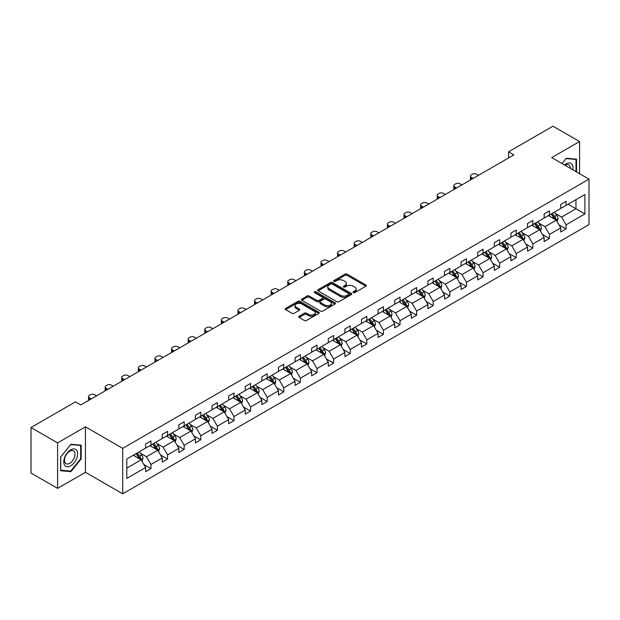 <?xml version="1.0" encoding="UTF-8"?>
<svg xmlns="http://www.w3.org/2000/svg" width="620" height="620" viewBox="0 0 620 620"><rect width="100%" height="100%" fill="white"/><g stroke="black" fill="none" stroke-linecap="round" stroke-linejoin="round"><path stroke-width="0.93" d="M353.322 292.609A1.031 0.597 0 0 0 354.787 292.609L365.885 286.2A1.48 0.853 0 0 0 366.319 285.603A1.48 0.853 0 0 0 365.885 284.999L347.084 274.141A1.48 0.853 0 0 0 344.991 274.141L333.893 280.55A1.031 0.597 0 0 0 333.591 280.969A1.031 0.597 0 0 0 333.893 281.395A1.031 0.597 0 0 0 335.35 281.395L336.792 280.565A4.728 2.728 0 0 1 343.48 280.565L345.046 281.464A4.728 2.728 0 0 1 346.425 283.394A4.728 2.728 0 0 1 345.046 285.332L343.604 286.161A1.031 0.597 0 0 0 343.302 286.579A1.031 0.597 0 0 0 343.604 286.998A1.031 0.597 0 0 0 345.069 286.998L346.51 286.169A4.728 2.728 0 0 1 353.191 286.169L354.756 287.076A4.728 2.728 0 0 1 356.144 289.005A4.728 2.728 0 0 1 354.756 290.935L353.322 291.764A1.031 0.597 0 0 0 353.02 292.19A1.031 0.597 0 0 0 353.322 292.609L353.322 291.764M299.127 316.239A1.48 0.853 0 0 0 298.693 316.843A1.48 0.853 0 0 0 299.127 317.448L304.404 320.494A1.48 0.853 0 0 0 306.489 320.494L318.82 313.379A1.48 0.853 0 0 0 319.254 312.774A1.48 0.853 0 0 0 318.82 312.17L300.018 301.312A1.48 0.853 0 0 0 297.925 301.312L285.595 308.427A1.48 0.853 0 0 0 285.161 309.031A1.48 0.853 0 0 0 285.595 309.636L291.974 313.317A1.48 0.853 0 0 0 294.058 313.317L299.336 310.271A1.48 0.853 0 0 0 299.77 309.667A1.48 0.853 0 0 0 299.336 309.062L296.174 307.241A3.952 2.279 0 0 1 295.019 305.629A3.952 2.279 0 0 1 297.461 303.513A3.952 2.279 0 0 1 301.762 304.009L314.146 311.163A3.952 2.279 0 0 1 315.301 312.774A3.952 2.279 0 0 1 312.86 314.882A3.952 2.279 0 0 1 308.558 314.387L306.489 313.193A1.48 0.853 0 0 0 304.404 313.193L299.127 316.239L299.127 317.448M85.444 426.831L57.606 442.905L31 427.544L31 473.014L57.606 488.382L85.444 472.308L122.698 493.814L122.698 448.345L85.444 426.831L85.444 472.308M579.584 173.685L579.584 141.546L551.746 157.619L589 179.126L122.698 448.345M579.584 141.546L552.97 126.186L508.532 151.838L508.532 157.984M31 427.544L75.439 401.884L80.763 404.961L513.856 154.915L508.532 151.838M336.892 301.731A1.48 0.853 0 0 0 338.985 301.731L351.315 294.616A1.48 0.853 0 0 0 351.742 294.012A1.48 0.853 0 0 0 351.315 293.407L332.506 282.55A1.48 0.853 0 0 0 330.413 282.55L318.091 289.672A1.48 0.853 0 0 0 317.657 290.276A1.48 0.853 0 0 0 318.091 290.881L336.892 301.731M314.898 292.834A1.031 0.597 0 0 1 315.944 292.981L315.944 291.749L335.063 302.793A1.48 0.853 0 0 1 335.498 303.397A1.48 0.853 0 0 1 335.063 303.994L322.741 311.116A1.48 0.853 0 0 1 320.649 311.116L301.839 300.258L301.839 299.049A1.48 0.853 0 0 0 301.413 299.654A1.48 0.853 0 0 0 301.839 300.258M301.839 299.049L307.117 296.004A1.48 0.853 0 0 1 309.21 296.004L316.836 300.406A1.48 0.853 0 0 0 318.928 300.406L322.423 298.39A1.48 0.853 0 0 0 322.857 297.786A1.48 0.853 0 0 0 322.423 297.181L314.487 292.594A1.031 0.597 0 0 1 314.185 292.175A1.031 0.597 0 0 1 314.821 291.625A1.031 0.597 0 0 1 315.944 291.749M57.606 442.905L57.606 488.382M126.798 459.002L145.63 448.128L145.63 444.013L150.954 440.936L150.954 445.052L162.239 438.542L162.239 434.426L167.563 431.35L167.563 435.465L178.839 428.955L178.839 424.839L184.163 421.763L184.163 425.878L195.447 419.368L195.447 415.253L200.772 412.176L200.772 416.299L212.048 409.781L212.048 405.666L217.372 402.589L217.372 406.712L228.656 400.195L228.656 396.079L233.98 393.003L233.98 397.125L245.256 390.608L245.256 386.493L250.581 383.416L250.581 387.539L261.865 381.021L261.865 376.906L267.189 373.829L267.189 377.952L278.465 371.434L278.465 367.319L283.79 364.242L283.79 368.365L295.074 361.847L295.074 357.732L300.398 354.663L300.398 358.779L311.674 352.261L311.674 348.146L316.998 345.077L316.998 349.192L328.282 342.674L328.282 338.559L333.599 335.49L333.599 339.605L344.883 333.087L344.883 328.972L350.207 325.903L350.207 330.018L361.491 323.501L361.491 319.385L366.808 316.316L366.808 320.431L378.091 313.914L378.091 309.798L383.416 306.729L383.416 310.845L394.7 304.335L394.7 300.212L400.016 297.143L400.016 301.258L411.3 294.748L411.3 290.625L416.625 287.556L416.625 291.671L427.909 285.161L427.909 281.038L433.225 277.969L433.225 282.085L444.509 275.575L444.509 271.452L449.833 268.382L449.833 272.498L461.117 265.988L461.117 261.865L466.434 258.796L466.434 262.911L477.718 256.401L477.718 252.278L483.042 249.209L483.042 253.324L494.326 246.814L494.326 242.699L499.643 239.622L499.643 243.738L510.927 237.228L510.927 233.112L516.251 230.036L516.251 234.151L527.535 227.641L527.535 223.526L532.851 220.449L532.851 224.564L544.135 218.054L544.135 213.939L549.46 210.862L549.46 214.977L560.744 208.467L560.744 204.352L566.06 201.275L566.06 205.398L584.9 194.517L584.9 213.939L566.06 224.812L566.06 228.927L560.744 232.004L560.744 227.889L549.46 234.399L549.46 238.514L544.135 241.591L544.135 237.476L532.851 243.986L532.851 248.101L527.535 251.178L527.535 247.062L516.251 253.572L516.251 257.688L510.927 260.764L510.927 256.641L499.643 263.159L499.643 267.274L494.326 270.351L494.326 266.228L483.042 272.746L483.042 276.861L477.718 279.938L477.718 275.815L466.434 282.333L466.434 286.448L461.117 289.524L461.117 285.401L449.833 291.919L449.833 296.035L444.509 299.111L444.509 294.988L433.225 301.506L433.225 305.621L427.909 308.698L427.909 304.575L416.625 311.093L416.625 315.208L411.3 318.277L411.3 314.162L400.016 320.679L400.016 324.795L394.7 327.864L394.7 323.749L383.416 330.266L383.416 334.382L378.091 337.451L378.091 333.335L366.808 339.853L366.808 343.968L361.491 347.037L361.491 342.922L350.207 349.44L350.207 353.555L344.883 356.624L344.883 352.509L333.599 359.026L333.599 363.142L328.282 366.211L328.282 362.096L316.998 368.606L316.998 372.728L311.674 375.798L311.674 371.682L300.398 378.192L300.398 382.315L295.074 385.384L295.074 381.269L283.79 387.779L283.79 391.902L278.465 394.971L278.465 390.856L267.189 397.366L267.189 401.489L261.865 404.558L261.865 400.443L250.581 406.953L250.581 411.075L245.256 414.144L245.256 410.029L233.98 416.539L233.98 420.662L228.656 423.731L228.656 419.616L217.372 426.126L217.372 430.241L212.048 433.318L212.048 429.203L200.772 435.713L200.772 439.828L195.447 442.905L195.447 438.789L184.163 445.3L184.163 449.415L178.839 452.492L178.839 448.376L167.563 454.886L167.563 459.002L162.239 462.078L162.239 457.963L150.954 464.473L150.954 468.588L145.63 471.665L145.63 467.542L126.798 478.423L126.798 459.002M122.698 493.814L589 224.595L589 179.126M149.893 445.671L157.767 450.213L146.483 456.731L140.322 453.174M146.483 456.731L150.954 464.473M157.767 450.213L162.239 457.963M145.63 447.144L146.483 447.632L150.954 445.052M166.493 436.085L174.375 440.634L163.091 447.144L156.93 443.587M163.091 447.144L167.563 454.886M174.375 440.634L178.839 448.376M162.239 437.557L163.091 438.046L167.563 435.465M183.101 426.498L190.975 431.047L179.692 437.557L173.53 434M179.692 437.557L184.163 445.3M190.975 431.047L195.447 438.789M178.839 427.971L179.692 428.466L184.163 425.878M199.702 416.911L207.584 421.461L196.3 427.971L190.139 424.413M196.3 427.971L200.772 435.713M207.584 421.461L212.048 429.203M195.447 418.384L196.3 418.88L200.772 416.299M216.31 407.325L224.184 411.874L212.9 418.384L206.739 414.827M212.9 418.384L217.372 426.126M224.184 411.874L228.656 419.616M212.048 408.797L212.9 409.293L217.372 406.712M232.911 397.738L240.792 402.287L229.508 408.797L223.347 405.24M229.508 408.797L233.98 416.539M240.792 402.287L245.256 410.029M228.656 399.21L229.508 399.706L233.98 397.125M249.519 388.151L257.393 392.7L246.109 399.21L239.948 395.653M246.109 399.21L250.581 406.953M257.393 392.7L261.865 400.443M245.256 389.624L246.109 390.12L250.581 387.539M266.12 378.564L274.001 383.113L262.717 389.624L256.556 386.066M262.717 389.624L267.189 397.366M274.001 383.113L278.465 390.856M261.865 380.037L262.717 380.533L267.189 377.952M282.728 368.978L290.602 373.527L279.318 380.037L273.156 376.479M279.318 380.037L283.79 387.779M290.602 373.527L295.074 381.269M278.465 370.45L279.318 370.946L283.79 368.365M299.328 359.391L307.202 363.94L295.926 370.45L289.765 366.893M295.926 370.45L300.398 378.192M307.202 363.94L311.674 371.682M295.074 360.863L295.926 361.359L300.398 358.779M315.937 349.804L323.81 354.353L312.526 360.863L306.365 357.306M312.526 360.863L316.998 368.606M323.81 354.353L328.282 362.096M311.674 351.276L312.526 351.772L316.998 349.192M332.537 340.217L340.411 344.767L329.135 351.276L322.974 347.727M329.135 351.276L333.599 359.026M340.411 344.767L344.883 352.509M328.282 341.69L329.135 342.186L333.599 339.605M349.145 330.631L357.019 335.18L345.735 341.69L339.574 338.14M345.735 341.69L350.207 349.44M357.019 335.18L361.491 342.922M344.883 332.111L345.735 332.599L350.207 330.018M365.746 321.044L373.62 325.593L362.344 332.111L356.182 328.553M362.344 332.111L366.808 339.853M373.62 325.593L378.091 333.335M361.491 322.524L362.344 323.012L366.808 320.431M382.354 311.457L390.228 316.006L378.944 322.524L372.783 318.967M378.944 322.524L383.416 330.266M390.228 316.006L394.7 323.749M378.091 312.937L378.944 313.425L383.416 310.845M398.954 301.87L406.829 306.42L395.552 312.937L389.391 309.38M395.552 312.937L400.016 320.679M406.829 306.42L411.3 314.162M394.7 303.351L395.552 303.839L400.016 301.258M415.563 292.284L423.437 296.833L412.153 303.351L405.992 299.793M412.153 303.351L416.625 311.093M423.437 296.833L427.909 304.575M411.3 293.764L412.153 294.252L416.625 291.671M432.163 282.697L440.037 287.246L428.761 293.764L422.6 290.207M428.761 293.764L433.225 301.506M440.037 287.246L444.509 294.988M427.909 284.177L428.761 284.665L433.225 282.085M448.771 273.11L456.646 277.659L445.361 284.177L439.2 280.62M445.361 284.177L449.833 291.919M456.646 277.659L461.117 285.401M444.509 274.59L445.361 275.079L449.833 272.498M465.372 263.531L473.246 268.072L461.97 274.59L455.808 271.033M461.97 274.59L466.434 282.333M473.246 268.072L477.718 275.815M461.117 265.004L461.97 265.492L466.434 262.911M481.98 253.944L489.854 258.486L478.57 265.004L472.409 261.446M478.57 265.004L483.042 272.746M489.854 258.486L494.326 266.228M477.718 255.417L478.57 255.905L483.042 253.324M498.581 244.358L506.455 248.899L495.179 255.417L489.017 251.86M495.179 255.417L499.643 263.159M506.455 248.899L510.927 256.641M494.326 245.83L495.179 246.318L499.643 243.738M515.189 234.771L523.063 239.312L511.779 245.83L505.618 242.273M511.779 245.83L516.251 253.572M523.063 239.312L527.535 247.062M510.927 236.243L511.779 236.731L516.251 234.151M531.789 225.184L539.663 229.726L528.387 236.243L522.226 232.686M528.387 236.243L532.851 243.986M539.663 229.726L544.135 237.476M527.535 226.656L528.387 227.145L532.851 224.564M548.39 215.597L556.272 220.147L544.988 226.656L538.827 223.099M544.988 226.656L549.46 234.399M556.272 220.147L560.744 227.889M544.135 217.07L544.988 217.558L549.46 214.977M568.083 204.228L575.964 208.777L561.596 217.07L555.435 213.513M561.596 217.07L566.06 224.812M584.9 213.939L575.964 208.777L575.964 199.679L584.9 194.517M560.744 207.483L561.596 207.979L566.06 205.398M126.798 468.1L141.166 459.8L133.285 455.258M141.166 459.8L145.63 467.542M558.984 224.843L566.06 228.927M542.384 234.43L549.46 238.514M525.775 244.017L532.851 248.101M509.175 253.603L516.251 257.688M492.567 263.19L499.643 267.274M475.966 272.777L483.042 276.861M459.358 282.363L466.434 286.448M442.757 291.95L449.833 296.035M426.149 301.537L433.225 305.621M409.549 311.124L416.625 315.208M392.94 320.711L400.016 324.795M376.34 330.297L383.416 334.382M359.732 339.884L366.808 343.968M343.131 349.471L350.207 353.555M326.523 359.058L333.599 363.142M309.923 368.637L316.998 372.728M293.314 378.223L300.398 382.315M276.714 387.81L283.79 391.902M260.106 397.397L267.189 401.489M243.505 406.983L250.581 411.075M226.897 416.57L233.98 420.662M210.296 426.157L217.372 430.241M193.688 435.744L200.772 439.828M177.088 445.331L184.163 449.415M160.479 454.917L167.563 459.002M143.879 464.504L150.954 468.588M576.546 171.934L576.546 159.185L566.277 158.27L562.03 163.556M81.189 458.878L81.189 445.183L70.913 444.261L60.644 457.041L60.644 470.735L70.913 471.657L81.189 458.878L80.654 458.568M353.733 292.756L354.756 292.167A4.728 2.728 0 0 0 356.144 290.238L356.144 289.005M346.425 283.394L346.425 284.627A4.728 2.728 0 0 1 345.046 286.556L344.022 287.145M365.885 284.999L365.885 286.2L347.084 275.365A1.48 0.853 0 0 0 344.991 275.365L334.304 281.542M351.315 293.407L351.315 294.616L332.506 283.782A1.48 0.853 0 0 0 330.413 283.782L318.106 290.888L318.091 289.672M348.704 294.438A1.031 0.597 0 0 0 349.006 294.012A1.031 0.597 0 0 0 348.704 293.593L332.196 284.061A1.031 0.597 0 0 0 330.731 284.061L329.212 284.937A4.728 2.728 0 0 0 327.833 286.866A4.728 2.728 0 0 0 329.212 288.796L340.496 295.314A4.728 2.728 0 0 0 347.185 295.314L348.704 294.438L348.704 295.663A1.031 0.597 0 0 0 349.006 295.244L349.006 294.012M327.833 286.866L327.833 288.099A4.728 2.728 0 0 0 329.212 290.028L329.212 288.796M348.704 295.663L347.185 296.538A4.728 2.728 0 0 1 340.496 296.538L329.212 290.028M301.863 300.266L307.117 297.236L307.117 296.004M322.857 297.786L322.857 299.01A1.48 0.853 0 0 1 322.423 299.615L318.928 301.638A1.48 0.853 0 0 1 316.836 301.638L309.21 297.236A1.48 0.853 0 0 0 307.117 297.236M315.944 292.981L335.048 304.009M324.748 304.978A3.952 2.279 0 0 0 329.057 305.474A3.952 2.279 0 0 0 331.499 303.366A3.952 2.279 0 0 0 330.336 301.746L325.981 299.235A1.48 0.853 0 0 0 323.888 299.235L320.385 301.25A1.48 0.853 0 0 0 319.951 301.855A1.48 0.853 0 0 0 320.385 302.459L324.748 304.978L324.748 306.203A3.952 2.279 0 0 0 329.057 306.699A3.952 2.279 0 0 0 331.499 304.591L331.499 303.366M319.951 301.855L319.951 303.087A1.48 0.853 0 0 0 320.385 303.684L320.385 302.459M324.748 306.203L320.385 303.684M315.301 312.774L315.301 313.999A3.952 2.279 0 0 1 312.86 316.107A3.952 2.279 0 0 1 308.558 315.619L306.489 314.425A1.48 0.853 0 0 0 304.404 314.425L299.15 317.456M295.019 305.629L295.019 306.853A3.952 2.279 0 0 0 296.174 308.466L296.174 307.241M299.313 310.279L296.174 308.466M318.804 313.387L300.018 302.545A1.48 0.853 0 0 0 297.925 302.545L285.619 309.651M69.828 471.029L70.913 471.657M557.078 221.542L558.054 218.721A3.991 2.302 -120 0 0 556.783 215.318L554.396 212.133M473.192 178.389L471.308 177.297A3.007 1.736 -0 0 1 470.433 176.072A3.007 1.736 -0 0 1 471.308 174.84L472.378 174.228A3.007 1.736 -0 0 1 476.633 174.228L478.516 175.313M550.111 216.589L549.072 215.202M470.681 179.839A3.007 1.736 180 0 1 470.433 179.141L470.433 176.072M555.683 219.806L555.908 218.883A3.991 2.302 -120 0 0 554.761 216.488L552.374 213.296M551.374 213.877L554.001 217.388A2.03 1.17 60 0 1 554.373 218L555.908 218.883M551.095 214.032L553.482 217.225A3.991 2.302 60 0 1 554.482 219.108M540.477 231.128L541.454 228.307A3.991 2.302 -120 0 0 540.183 224.905L537.788 221.72M456.591 187.976L454.708 186.883A3.007 1.736 -0 0 1 453.825 185.659A3.007 1.736 -0 0 1 454.708 184.427L455.77 183.815A3.007 1.736 -0 0 1 460.032 183.815L461.916 184.9M533.502 226.176L532.471 224.789M454.08 189.425A3.007 1.736 180 0 1 453.825 188.728L453.825 185.659M539.075 229.392L539.299 228.47A3.991 2.302 -120 0 0 538.16 226.075L535.765 222.882M534.773 223.463L537.4 226.974A2.03 1.17 60 0 1 537.773 227.587L539.299 228.47M534.494 223.619L536.881 226.812A3.991 2.302 60 0 1 537.873 228.695M523.869 240.715L524.853 237.886A3.991 2.302 -120 0 0 523.575 234.492L521.188 231.306M439.983 197.563L438.1 196.47A3.007 1.736 -0 0 1 437.224 195.246A3.007 1.736 -0 0 1 438.1 194.014L439.169 193.401A3.007 1.736 -0 0 1 443.424 193.401L445.307 194.486M516.902 235.763L515.863 234.376M437.472 199.012A3.007 1.736 180 0 1 437.224 198.315L437.224 195.246M522.474 238.979L522.699 238.057A3.991 2.302 -120 0 0 521.552 235.662L519.165 232.469M518.165 233.05L520.792 236.561A2.03 1.17 60 0 1 521.164 237.173L522.699 238.057M517.886 233.205L520.281 236.398A3.991 2.302 60 0 1 521.273 238.281M572.803 169.772A9.78 5.65 120 0 0 564.487 164.974M570.33 168.346A7.409 4.278 120 0 0 568.796 164.866A7.409 4.278 120 0 0 565.014 165.276M562.053 163.564L566.06 158.573L576.011 159.464L576.011 171.624M575.352 159.084L576.011 159.464M76.694 458.374A9.78 5.65 120 0 0 74.16 448.919A9.78 5.65 120 0 0 64.713 457.304A9.78 5.65 120 0 0 67.239 466.752A9.78 5.65 120 0 0 76.694 458.374M74.268 457.684A7.409 4.278 120 0 0 73.431 450.864A7.409 4.278 120 0 0 65.193 456.87A7.409 4.278 120 0 0 66.03 463.69A7.409 4.278 120 0 0 74.268 457.684M60.752 470.216L60.752 456.948L70.703 444.563L80.654 445.454L80.654 458.722L70.703 471.107L60.644 470.154M79.996 445.075L80.654 445.454M507.268 250.302L508.245 247.473A3.991 2.302 -120 0 0 506.974 244.078L504.579 240.893M423.382 207.142L421.499 206.057A3.007 1.736 -0 0 1 420.616 204.833A3.007 1.736 -0 0 1 421.499 203.6L422.561 202.988A3.007 1.736 -0 0 1 426.824 202.988L428.707 204.073M500.293 245.342L499.263 243.962M420.871 208.599A3.007 1.736 180 0 1 420.616 207.901L420.616 204.833M505.866 248.566L506.091 247.644A3.991 2.302 -120 0 0 504.951 245.249L502.557 242.056M501.564 242.637L504.192 246.148A2.03 1.17 60 0 1 504.564 246.76L506.091 247.644M501.286 242.792L503.673 245.985A3.991 2.302 60 0 1 504.664 247.868M490.66 259.888L491.644 257.06A3.991 2.302 -120 0 0 490.366 253.665L487.979 250.472M406.774 216.729L404.891 215.644A3.007 1.736 -0 0 1 404.015 214.419A3.007 1.736 -0 0 1 404.891 213.187L405.961 212.575A3.007 1.736 -0 0 1 410.215 212.575L412.099 213.66M483.693 254.929L482.654 253.549M404.263 218.186A3.007 1.736 180 0 1 404.015 217.488L404.015 214.419M489.265 258.145L489.49 257.23A3.991 2.302 -120 0 0 488.343 254.835L485.956 251.643M484.956 252.224L487.584 255.735A2.03 1.17 60 0 1 487.956 256.347L489.49 257.23M484.677 252.379L487.072 255.572A3.991 2.302 60 0 1 488.064 257.455M474.06 269.475L475.036 266.647A3.991 2.302 -120 0 0 473.765 263.252L471.371 260.059M390.174 226.315L388.291 225.231A3.007 1.736 -0 0 1 387.407 224.006A3.007 1.736 -0 0 1 388.291 222.774L389.352 222.162A3.007 1.736 -0 0 1 393.615 222.162L395.498 223.246M467.085 264.515L466.054 263.136M387.663 227.772A3.007 1.736 180 0 1 387.407 227.075L387.407 224.006M472.657 267.731L472.882 266.817A3.991 2.302 -120 0 0 471.743 264.422L469.356 261.229M468.356 261.81L470.983 265.321A2.03 1.17 60 0 1 471.355 265.933L472.882 266.817M468.077 261.966L470.464 265.159A3.991 2.302 60 0 1 471.456 267.042M457.452 279.062L458.436 276.233A3.991 2.302 -120 0 0 457.157 272.839L454.77 269.646M373.573 235.902L371.682 234.817A3.007 1.736 -0 0 1 370.806 233.585A3.007 1.736 -0 0 1 371.682 232.361L372.752 231.748A3.007 1.736 -0 0 1 377.007 231.748L378.89 232.833M450.484 274.102L449.446 272.722M371.054 237.359A3.007 1.736 180 0 1 370.806 236.662L370.806 233.585M456.057 277.318L456.281 276.404A3.991 2.302 -120 0 0 455.134 274.009L452.747 270.816M451.748 271.389L454.375 274.9A2.03 1.17 60 0 1 454.747 275.52L456.281 276.404M451.469 271.552L453.863 274.745A3.991 2.302 60 0 1 454.855 276.629M440.851 288.649L441.828 285.82A3.991 2.302 -120 0 0 440.557 282.425L438.162 279.233M356.965 245.489L355.082 244.404A3.007 1.736 -0 0 1 354.198 243.172A3.007 1.736 -0 0 1 355.082 241.947L356.144 241.335A3.007 1.736 -0 0 1 360.406 241.335L362.289 242.42M433.876 283.689L432.845 282.309M354.454 246.946A3.007 1.736 180 0 1 354.198 246.249L354.198 243.172M439.448 286.905L439.673 285.99A3.991 2.302 -120 0 0 438.534 283.596L436.147 280.403M435.147 280.976L437.774 284.487A2.03 1.17 60 0 1 438.146 285.107L439.673 285.99M434.868 281.139L437.255 284.332A3.991 2.302 60 0 1 438.247 286.215M424.243 298.236L425.227 295.407A3.991 2.302 -120 0 0 423.948 292.012L421.561 288.819M340.365 255.076L338.481 253.991A3.007 1.736 -0 0 1 337.598 252.758A3.007 1.736 -0 0 1 338.481 251.534L339.543 250.914A3.007 1.736 -0 0 1 343.798 250.914L345.681 252.007M417.275 293.276L416.237 291.896M337.846 256.533A3.007 1.736 180 0 1 337.598 255.835L337.598 252.758M422.848 296.492L423.072 295.577A3.991 2.302 -120 0 0 421.925 293.183L419.539 289.99M418.539 290.563L421.166 294.074A2.03 1.17 60 0 1 421.538 294.694L423.072 295.577M418.26 290.726L420.654 293.919A3.991 2.302 60 0 1 421.646 295.802M407.642 307.822L408.619 304.994A3.991 2.302 -120 0 0 407.348 301.599L404.953 298.406M323.756 264.663L321.873 263.578A3.007 1.736 -0 0 1 320.99 262.345A3.007 1.736 -0 0 1 321.873 261.121L322.935 260.501A3.007 1.736 -0 0 1 327.197 260.501L329.081 261.594M400.667 302.862L399.637 301.483M321.245 266.12A3.007 1.736 180 0 1 320.99 265.422L320.99 262.345M406.239 306.079L406.464 305.164A3.991 2.302 -120 0 0 405.325 302.769L402.938 299.576M401.938 300.15L404.565 303.661A2.03 1.17 60 0 1 404.938 304.281L406.464 305.164M401.659 300.312L404.046 303.506A3.991 2.302 60 0 1 405.038 305.389M391.034 317.409L392.018 314.58A3.991 2.302 -120 0 0 390.74 311.186L388.353 307.993M307.156 274.249L305.272 273.164A3.007 1.736 -0 0 1 304.389 271.932A3.007 1.736 -0 0 1 305.272 270.708L306.334 270.088A3.007 1.736 -0 0 1 310.589 270.088L312.472 271.18M384.067 312.449L383.028 311.07M304.637 275.699A3.007 1.736 180 0 1 304.389 275.009L304.389 271.932M389.639 315.665L389.864 314.751A3.991 2.302 -120 0 0 388.717 312.348L386.33 309.163M385.33 309.737L387.957 313.247A2.03 1.17 60 0 1 388.329 313.867L389.864 314.751M385.051 309.899L387.446 313.092A3.991 2.302 60 0 1 388.438 314.976M374.433 326.996L375.41 324.167A3.991 2.302 -120 0 0 374.139 320.772L371.752 317.579M290.548 283.836L288.664 282.751A3.007 1.736 -0 0 1 287.781 281.519A3.007 1.736 -0 0 1 288.664 280.294L289.726 279.674A3.007 1.736 -0 0 1 293.988 279.674L295.872 280.767M367.466 322.036L366.428 320.656M288.037 285.285A3.007 1.736 180 0 1 287.781 284.596L287.781 281.519M373.031 325.252L373.256 324.338A3.991 2.302 -120 0 0 372.116 321.935L369.729 318.75M368.729 319.323L371.357 322.834A2.03 1.17 60 0 1 371.729 323.454L373.256 324.338M368.451 319.486L370.838 322.679A3.991 2.302 60 0 1 371.829 324.562M357.825 336.583L358.81 333.754A3.991 2.302 -120 0 0 357.531 330.359L355.144 327.166M273.947 293.423L272.064 292.338A3.007 1.736 -0 0 1 271.18 291.106A3.007 1.736 -0 0 1 272.064 289.881L273.126 289.261A3.007 1.736 -0 0 1 277.38 289.261L279.263 290.354M350.858 331.623L349.82 330.243M271.428 294.872A3.007 1.736 180 0 1 271.18 294.182L271.18 291.106M356.43 334.839L356.655 333.924A3.991 2.302 -120 0 0 355.508 331.522L353.121 328.337M352.121 328.91L354.749 332.421A2.03 1.17 60 0 1 355.121 333.041L356.655 333.924M351.842 329.073L354.237 332.266A3.991 2.302 60 0 1 355.229 334.149M341.225 346.169L342.201 343.341A3.991 2.302 -120 0 0 340.93 339.946L338.543 336.753M257.339 303.01L255.456 301.925A3.007 1.736 -0 0 1 254.572 300.692A3.007 1.736 -0 0 1 255.456 299.468L256.517 298.848A3.007 1.736 -0 0 1 260.78 298.848L262.663 299.94M334.257 341.209L333.219 339.83M254.828 304.459A3.007 1.736 180 0 1 254.572 303.769L254.572 300.692M339.822 344.425L340.047 343.511A3.991 2.302 -120 0 0 338.908 341.108L336.521 337.923M335.521 338.497L338.148 342.007A2.03 1.17 60 0 1 338.52 342.628L340.047 343.511M335.242 338.66L337.629 341.845A3.991 2.302 60 0 1 338.621 343.736M324.617 355.756L325.601 352.927A3.991 2.302 -120 0 0 324.322 349.533L321.935 346.34M240.738 312.596L238.855 311.511A3.007 1.736 -0 0 1 237.972 310.279A3.007 1.736 -0 0 1 238.855 309.054L239.917 308.435A3.007 1.736 -0 0 1 244.172 308.435L246.055 309.527M317.649 350.796L316.611 349.409M238.22 314.046A3.007 1.736 180 0 1 237.972 313.356L237.972 310.279M323.221 354.012L323.446 353.098A3.991 2.302 -120 0 0 322.299 350.695L319.912 347.51M318.913 348.084L321.548 351.594A2.03 1.17 60 0 1 321.912 352.214L323.446 353.098M318.634 348.246L321.028 351.431A3.991 2.302 60 0 1 322.02 353.315M308.016 365.343L308.993 362.514A3.991 2.302 -120 0 0 307.721 359.12L305.335 355.926M224.13 322.183L222.247 321.098A3.007 1.736 -0 0 1 221.363 319.866A3.007 1.736 -0 0 1 222.247 318.634L223.309 318.021A3.007 1.736 -0 0 1 227.571 318.021L229.454 319.106M301.049 360.383L300.01 358.996M221.619 323.632A3.007 1.736 180 0 1 221.363 322.942L221.363 319.866M306.613 363.599L306.838 362.685A3.991 2.302 -120 0 0 305.699 360.282L303.312 357.097M302.312 357.67L304.939 361.181A2.03 1.17 60 0 1 305.311 361.801L306.838 362.685M302.033 357.833L304.42 361.018A3.991 2.302 60 0 1 305.412 362.901M291.408 374.929L292.392 372.101A3.991 2.302 -120 0 0 291.113 368.706L288.726 365.513M207.529 331.77L205.646 330.685A3.007 1.736 -0 0 1 204.763 329.453A3.007 1.736 -0 0 1 205.646 328.22L206.708 327.608A3.007 1.736 -0 0 1 210.963 327.608L212.846 328.693M284.44 369.969L283.402 368.582M205.011 333.219A3.007 1.736 180 0 1 204.763 332.522L204.763 329.453M290.013 373.186L290.238 372.271A3.991 2.302 -120 0 0 289.091 369.869L286.704 366.683M285.704 367.257L288.339 370.768A2.03 1.17 60 0 1 288.703 371.388L290.238 372.271M285.425 367.42L287.82 370.605A3.991 2.302 60 0 1 288.812 372.488M274.807 384.516L275.784 381.688A3.991 2.302 -120 0 0 274.513 378.293L272.126 375.1M190.921 341.356L189.038 340.272A3.007 1.736 -0 0 1 188.155 339.039A3.007 1.736 -0 0 1 189.038 337.807L190.1 337.195A3.007 1.736 -0 0 1 194.362 337.195L196.245 338.28M267.84 379.556L266.801 378.169M188.41 342.806A3.007 1.736 180 0 1 188.155 342.108L188.155 339.039M273.412 382.772L273.629 381.858A3.991 2.302 -120 0 0 272.49 379.456L270.103 376.27M269.103 376.844L271.731 380.354A2.03 1.17 60 0 1 272.103 380.974L273.629 381.858M268.824 377.007L271.211 380.192A3.991 2.302 60 0 1 272.203 382.075M258.199 394.103L259.183 391.274A3.991 2.302 -120 0 0 257.904 387.872L255.518 384.687M174.321 350.943L172.438 349.858A3.007 1.736 -0 0 1 171.554 348.626A3.007 1.736 -0 0 1 172.438 347.394L173.499 346.781A3.007 1.736 -0 0 1 177.754 346.781L179.637 347.867M251.232 389.143L250.193 387.756M171.802 352.392A3.007 1.736 180 0 1 171.554 351.695L171.554 348.626M256.804 392.359L257.029 391.445A3.991 2.302 -120 0 0 255.882 389.042L253.495 385.857M252.495 386.43L255.13 389.941A2.03 1.17 60 0 1 255.494 390.561L257.029 391.445M252.216 386.593L254.611 389.779A3.991 2.302 60 0 1 255.603 391.662M241.599 403.682L242.575 400.861A3.991 2.302 -120 0 0 241.304 397.459L238.917 394.274M157.713 360.53L155.829 359.437A3.007 1.736 -0 0 1 154.946 358.213A3.007 1.736 -0 0 1 155.829 356.981L156.891 356.368A3.007 1.736 -0 0 1 161.154 356.368L163.037 357.453M234.631 398.73L233.593 397.343M155.202 361.979A3.007 1.736 180 0 1 154.946 361.282L154.946 358.213M240.203 401.946L240.421 401.032A3.991 2.302 -120 0 0 239.281 398.629L236.894 395.436M235.894 396.017L238.522 399.528A2.03 1.17 60 0 1 238.894 400.148L240.421 401.032M235.615 396.18L238.003 399.365A3.991 2.302 60 0 1 238.995 401.249M224.99 413.269L225.975 410.448A3.991 2.302 -120 0 0 224.696 407.046L222.309 403.86M141.112 370.117L139.229 369.024A3.007 1.736 -0 0 1 138.345 367.8A3.007 1.736 -0 0 1 139.229 366.567L140.291 365.955A3.007 1.736 -0 0 1 144.545 365.955L146.429 367.04M218.023 408.317L216.985 406.929M138.593 371.566A3.007 1.736 180 0 1 138.345 370.869L138.345 367.8M223.595 411.533L223.82 410.618A3.991 2.302 -120 0 0 222.681 408.216L220.286 405.023M219.286 405.604L221.921 409.115A2.03 1.17 60 0 1 222.286 409.735L223.82 410.618M219.007 405.767L221.402 408.952A3.991 2.302 60 0 1 222.394 410.835M208.39 422.856L209.366 420.035A3.991 2.302 -120 0 0 208.095 416.632L205.708 413.447M124.504 379.704L122.621 378.611A3.007 1.736 -0 0 1 121.737 377.386A3.007 1.736 -0 0 1 122.621 376.154L123.682 375.542A3.007 1.736 -0 0 1 127.945 375.542L129.828 376.627M201.422 417.903L200.384 416.516M121.993 381.153A3.007 1.736 180 0 1 121.737 380.455L121.737 377.386M206.995 421.12L207.212 420.205A3.991 2.302 -120 0 0 206.072 417.803L203.685 414.61M202.686 415.191L205.313 418.702A2.03 1.17 60 0 1 205.685 419.314L207.212 420.205M202.407 415.354L204.794 418.539A3.991 2.302 60 0 1 205.786 420.422M191.782 432.442L192.766 429.621A3.991 2.302 -120 0 0 191.487 426.219L189.1 423.034M107.903 389.29L106.02 388.197A3.007 1.736 -0 0 1 105.136 386.973A3.007 1.736 -0 0 1 106.02 385.741L107.082 385.129A3.007 1.736 -0 0 1 111.337 385.129L113.22 386.214M184.814 427.49L183.776 426.103M105.384 390.74A3.007 1.736 180 0 1 105.136 390.042L105.136 386.973M190.387 430.706L190.611 429.792A3.991 2.302 -120 0 0 189.472 427.389L187.077 424.196M186.078 424.778L188.713 428.288A2.03 1.17 60 0 1 189.077 428.9L190.611 429.792M185.799 424.933L188.193 428.125A3.991 2.302 60 0 1 189.185 430.009M175.181 442.029L176.158 439.208A3.991 2.302 -120 0 0 174.887 435.806L172.5 432.621M91.295 398.877L89.412 397.784A3.007 1.736 -0 0 1 88.528 396.56A3.007 1.736 -0 0 1 89.412 395.328L90.481 394.715A3.007 1.736 -0 0 1 94.736 394.715L96.619 395.8M168.214 437.077L167.175 435.689M88.784 400.326A3.007 1.736 180 0 1 88.528 399.629L88.528 396.56M173.786 440.293L174.003 439.371A3.991 2.302 -120 0 0 172.864 436.976L170.477 433.783M169.477 434.364L172.104 437.875A2.03 1.17 60 0 1 172.476 438.487L174.003 439.371M169.198 434.519L171.585 437.712A3.991 2.302 60 0 1 172.577 439.596M158.573 451.616L159.557 448.787A3.991 2.302 -120 0 0 158.286 445.393L155.891 442.207M151.606 446.664L150.567 445.276M157.178 449.88L157.403 448.957A3.991 2.302 -120 0 0 156.263 446.563L153.869 443.37M152.869 443.951L155.504 447.462A2.03 1.17 60 0 1 155.868 448.074L157.403 448.957M152.59 444.106L154.984 447.299A3.991 2.302 60 0 1 155.976 449.182M141.972 461.203L142.949 458.374A3.991 2.302 -120 0 0 141.678 454.979L139.291 451.794M135.005 456.243L133.967 454.863M140.577 459.466L140.794 458.544A3.991 2.302 -120 0 0 139.655 456.15L137.268 452.957M136.268 453.538L138.895 457.049A2.03 1.17 60 0 1 139.267 457.661L140.794 458.544M135.989 453.693L138.376 456.886A3.991 2.302 60 0 1 139.376 458.769M354.756 292.167L354.756 290.935M343.604 286.998L343.604 286.161M345.046 286.556L345.046 285.332M333.893 281.395L333.893 280.55M344.991 275.365L344.991 274.141M347.084 275.365L347.084 274.141M330.413 283.782L330.413 282.55M332.506 283.782L332.506 282.55M340.496 296.538L340.496 295.314M347.185 296.538L347.185 295.314M309.21 297.236L309.21 296.004M316.836 301.638L316.836 300.406M318.928 301.638L318.928 300.406M322.423 299.615L322.423 298.39M335.063 303.994L335.063 302.793M304.404 314.425L304.404 313.193M306.489 314.425L306.489 313.193M308.558 315.619L308.558 314.387M299.336 310.271L299.336 309.062M285.595 309.636L285.595 308.427M297.925 302.545L297.925 301.312M300.018 302.545L300.018 301.312M318.82 313.379L318.82 312.17M471.308 177.297L471.308 179.475M555.985 219.976L558.031 218.798M554.761 216.488L556.783 215.318M552.35 217.883L553.482 217.225M454.708 186.883L454.708 189.061M539.377 229.563L541.431 228.377M538.16 226.075L540.183 224.905M535.75 227.47L536.881 226.812M438.1 196.47L438.1 198.648M522.776 239.149L524.822 237.964M521.552 235.662L523.575 234.492M519.142 237.049L520.281 236.398M421.499 206.057L421.499 208.235M506.168 248.736L508.222 247.551M504.951 245.249L506.974 244.078M502.541 246.636L503.673 245.985M404.891 215.644L404.891 217.822M489.568 258.323L491.614 257.137M488.343 254.835L490.366 253.665M485.933 256.223L487.072 255.572M388.291 225.231L388.291 227.408M472.959 267.91L475.013 266.724M471.743 264.422L473.765 263.252M469.332 265.81L470.464 265.159M371.682 234.817L371.682 236.995M456.359 277.497L458.405 276.311M455.134 274.009L457.157 272.839M452.724 275.396L453.863 274.745M355.082 244.404L355.082 246.582M439.75 287.083L441.804 285.897M438.534 283.596L440.557 282.425M436.124 284.983L437.255 284.332M338.481 253.991L338.481 256.169M423.15 296.67L425.196 295.484M421.925 293.183L423.948 292.012M419.515 294.57L420.654 293.919M321.873 263.578L321.873 265.755M406.542 306.257L408.596 305.071M405.325 302.769L407.348 301.599M402.915 304.156L404.046 303.506M305.272 273.164L305.272 275.334M389.941 315.844L391.987 314.658M388.717 312.348L390.74 311.186M386.306 313.743L387.446 313.092M288.664 282.751L288.664 284.921M373.333 325.43L375.387 324.245M372.116 321.935L374.139 320.772M369.706 323.33L370.838 322.679M272.064 292.338L272.064 294.508M356.733 335.017L358.779 333.831M355.508 331.522L357.531 330.359M353.098 332.917L354.237 332.266M255.456 301.925L255.456 304.094M340.124 344.604L342.178 343.418M338.908 341.108L340.93 339.946M336.497 342.504L337.629 341.845M238.855 311.511L238.855 313.681M323.524 354.19L325.57 353.005M322.299 350.695L324.322 349.533M319.889 352.09L321.028 351.431M222.247 321.098L222.247 323.268M306.916 363.769L308.969 362.591M305.699 360.282L307.721 359.12M303.288 361.677L304.42 361.018M205.646 330.685L205.646 332.855M290.315 373.356L292.361 372.178M289.091 369.869L291.113 368.706M286.68 371.264L287.82 370.605M189.038 340.272L189.038 342.442M273.707 382.943L275.76 381.765M272.49 379.456L274.513 378.293M270.08 380.851L271.211 380.192M172.438 349.858L172.438 352.028M257.106 392.53L259.152 391.352M255.882 389.042L257.904 387.872M253.472 390.437L254.611 389.779M155.829 359.437L155.829 361.615M240.498 402.117L242.552 400.939M239.281 398.629L241.304 397.459M236.871 400.024L238.003 399.365M139.229 369.024L139.229 371.202M223.897 411.703L225.944 410.525M222.681 408.216L224.696 407.046M220.263 409.611L221.402 408.952M122.621 378.611L122.621 380.788M207.289 421.29L209.343 420.112M206.072 417.803L208.095 416.632M203.662 419.197L204.794 418.539M106.02 388.197L106.02 390.375M190.689 430.877L192.735 429.699M189.472 427.389L191.487 426.219M187.054 428.784L188.193 428.125M89.412 397.784L89.412 399.962M174.081 440.464L176.134 439.278M172.864 436.976L174.887 435.806M170.453 438.371L171.585 437.712M157.48 450.05L159.526 448.864M156.263 446.563L158.286 445.393M153.845 447.95L154.984 447.299M140.88 459.637L142.925 458.451M139.655 456.15L141.678 454.979M137.245 457.537L138.376 456.886"/></g></svg>
